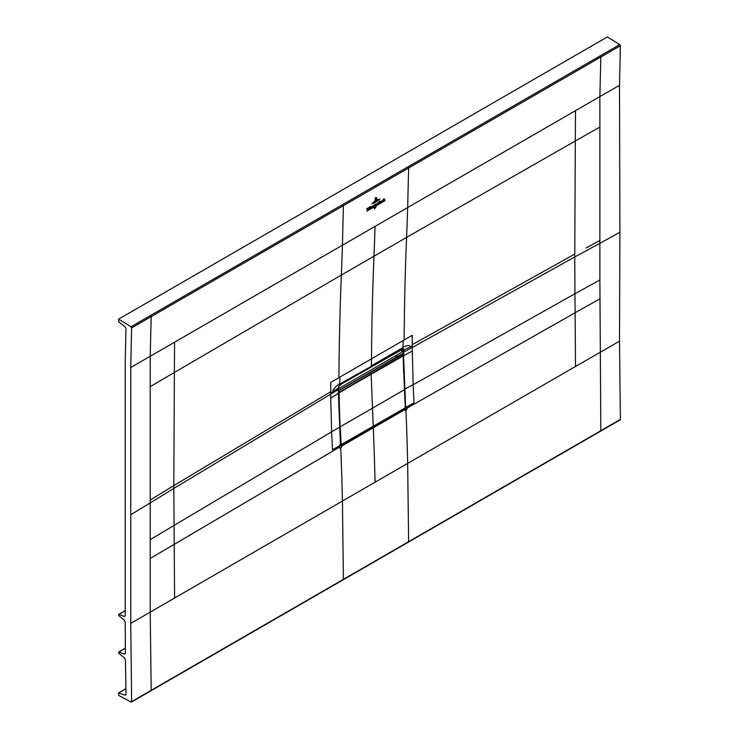 <?xml version="1.0" encoding="UTF-8"?>
<svg xmlns="http://www.w3.org/2000/svg" width="739" height="739" viewBox="0 0 739 739"><rect width="100%" height="100%" fill="white"/><g stroke="black" fill="none" stroke-linecap="round" stroke-linejoin="round"><path stroke-width="1.11" d="M125.214 615.809L124.411 616.446L125.214 615.809L125.214 364.318L125.926 328.458L125.113 326.832L118.887 321.973L118.619 319.128L607.366 36.95L619.735 44.589L620.363 45.744L619.504 85.345L619.901 232.305L599.874 243.316L599.874 240.461A7078.077 4091.289 -179.9 0 1 586.036 247.99M125.381 653.479L124.577 654.135L125.381 653.479L125.214 621.887L124.411 620.307L118.619 615.476L118.887 614.386L124.411 616.446L125.205 615.984M126.009 694.521L125.205 695.196L126.009 694.521L125.445 659.678L124.642 658.116L118.619 653.1L118.887 652.01L124.577 654.135L125.371 653.673M342.767 579.755A0.924 0.536 -120 0 0 343.395 579.348L151.181 690.318L150.22 612.031L150.22 356.189L151.162 316.634L131.616 327.922L130.757 367.523L130.757 623.365L131.634 701.607L131.006 702.013L118.619 695.362L118.619 693.043L125.205 695.196L125.999 694.734M150.553 690.725A0.924 0.536 -120 0 0 151.181 690.318L131.006 702.013M131.616 327.922L130.988 326.767L619.735 44.589M118.619 319.128L130.988 326.767M599.874 298.861L575.127 312.745L574.933 293.734L413.156 384.742L412.223 347.524L574.757 256.941L574.933 293.734L599.874 279.979L600.825 430.717L620.381 419.438L619.753 419.844L620.381 419.438L619.504 341.187L619.901 232.305M150.534 315.479L151.162 316.634L343.404 205.654L342.776 204.518M130.757 367.523L342.434 245.209L343.404 205.654L600.816 57.032L600.188 55.878M407.993 542.103A0.924 0.536 -120 0 0 408.427 542.13L600.641 431.16A0.924 0.536 60 0 0 600.825 430.717L408.621 541.687L407.66 463.399A2856.595 1649.263 -120 0 0 405.951 409.979L404.981 410.542A2856.595 1649.263 -120 0 0 404.944 409.554L406.847 407.078L406.949 409.406L405.951 409.979M131.44 702.05L408.427 542.13A0.924 0.536 -120 0 0 408.621 541.687L343.395 579.348L342.434 501.051L575.505 366.489L575.127 312.745L406.903 408.224M375.052 226.383L407.66 207.557A3323.994 1919.146 60 0 1 406.579 237.395L341.363 275.047A3323.994 1919.091 60 0 0 342.434 245.209L375.052 226.383A3323.994 1919.091 60 0 1 373.971 256.221A3324.124 1919.636 -120 0 0 371.523 358.821A151.837 87.664 60 0 1 371.292 365.87L400.15 349.205A3.233 1.866 60 0 1 399.494 350.508L341.178 383.255L339.598 385.222L338.499 387.606L338.462 393.25L340.753 445.811M339.57 427.16L331.645 431.798L332.476 449.811L340.457 445.201L338.388 393.13L340.467 445.405L341.658 446.097A2856.595 1649.263 60 0 1 341.704 447.086L339.728 448.213L339.635 445.885L340.467 445.405L341.658 446.097L404.944 409.554L405.378 407.374M404.473 389.185L413.156 384.742L413.997 402.746L405.674 407.549L403.522 355.524L405.665 407.374M340.467 445.405L341.501 445.783L340.799 445.22M340.485 445.192L341.501 445.783L404.482 409.101M150.22 539.581L331.645 431.798L330.721 398.164L338.388 393.37L338.379 388.095L330.712 392.889L330.767 382.359L339.912 377.066A151.837 87.664 60 0 1 339.709 383.569C334.619 387.458 332.43 390.09 333.132 391.448M339.709 383.569A151.837 87.664 60 0 1 339.663 384.382L341.178 383.255M338.462 386.885L338.379 388.095L339.607 385.222M403.134 340.568L412.288 335.294L412.233 345.824L409.739 347.219C410.533 345.048 408.261 344.993 402.931 347.071A151.837 87.664 -120 0 0 403.134 340.568L339.912 377.066M401.951 353.99L401.951 354.711M402.533 350.776L403.512 350.425L403.522 355.524M364.382 375.957L363.477 376.484M412.233 345.824L412.223 347.524L403.928 351.949L403.937 349.88L402.884 347.884L400.15 349.205M409.739 347.219L403.937 349.88M403.411 350.027L401.369 349.51M401.683 351.08L400.723 349.473M401.268 349.529L400.704 349.806L401.397 348.485M401.305 349.529L400.843 349.464M400.612 349.519L402.884 347.884A151.837 87.664 -120 0 0 402.931 347.071M340.513 444.73L341.621 445.321L340.827 444.896L338.739 393.12L371.144 373.897A764.939 441.636 -120 0 0 371.144 374.424L373.232 426.283A2942.698 1698.979 60 0 1 373.269 427.031L341.778 445.229M339.94 426.772L339.062 393.12M401.111 354.757L338.453 390.931L369.759 372.862L371.144 373.897A764.939 441.636 -120 0 0 371.144 374.424L373.232 426.283A2942.698 1698.979 60 0 1 373.269 427.031L341.778 445.211L340.513 444.684M341.15 444.878L341.15 444.841A2942.698 1698.979 -120 0 0 341.15 444.804L340.254 426.763L404.427 389.712L403.217 355.912L371.144 373.897L369.759 372.862L401.24 354.683L402.044 354.997M338.462 392.806L339.072 392.991M373.269 427.05L341.778 445.211M403.633 372.53L403.235 355.884M404.482 389.665L405.388 407.66L404.436 389.638M404.75 408.861L405.323 407.799A2942.698 1698.979 -120 0 0 405.323 407.752L404.436 389.813M340.744 384.89L339.146 385.804L340.808 384.391M340.744 389.592L340.771 388.871M400.39 349.519L401.083 350.046L340.808 384.4M401.028 350.083L397.166 352.309M396.751 357.27L396.021 356.374M397.628 356.817L397.268 356.253M338.453 390.257L338.453 388.372M338.795 390.451L403.476 353.113L403.476 351.228L400.714 350.286M403.476 351.228L338.795 388.575M376.696 198.034L375.92 197.433L375.135 198.385L375.92 197.433L376.696 198.034L376.659 199.742L375.92 197.581L376.511 198.154M375.116 200.629L375.92 197.719L376.382 198.135L375.92 197.83L375.338 198.837L375.116 200.629M376.345 198.163L375.92 197.719L376.382 198.135M377.611 199.576L374.137 201.664L377.611 199.576M372.955 202.754L378.765 199.318L372.955 202.754M379.966 199.04L375.828 202.015L371.735 203.881L379.966 199.04M375.283 204.703L375.541 205.285L376.142 204.038L375.089 206.467L374.812 204.749L375.283 204.703M375.089 206.467L375.31 205.978M375.172 203.936L375.68 204.25M375.163 203.992L375.68 204.306M375.551 206.199L384.88 200.731L375.551 206.199M376.077 206.883L375.698 207.641L376.077 206.883M374.294 208.61L374.322 207.77L374.387 208.629M374.941 207.382L374.969 208.343L375.079 207.345M366.821 211.234L374.691 206.606L366.821 211.234M374.119 205.119L374.645 205.47L374.091 206.449L374.119 205.119L374.645 205.47M373.952 206.523L373.989 205.193L373.574 206.55M379.707 203.105L379.56 201.257L380.289 201.304L380.105 202.846L379.707 203.188L379.532 202.283M379.938 201.969L380.105 202.846M379.366 203.123L378.867 203.659L378.913 201.627L379.412 201.341L379.569 203.188M381.407 200.916L381.943 201.267L381.37 202.246L381.407 200.916L381.943 201.267M381.241 202.32L381.269 200.99L380.862 202.347M367.56 210.236L366.701 208.684L367.495 208.232L367.726 209.719L368.576 207.604L367.56 210.236M369.408 207.262L369.833 206.855L369.943 208.767L369.361 209.155L369.565 207.4M370.23 206.791L370.645 206.375L370.756 208.343L370.184 208.675L370.387 206.929M372.779 206.966L372.364 207.419L372.419 206.236L373.13 205.673L372.955 207.022M373.13 205.673L372.789 206.393M382.904 201.257L383.31 200.768C382.137 201.239 382.128 201.017 383.301 200.121L382.636 201.276M383.31 200.768C382.137 201.239 382.128 201.017 383.301 200.121L382.867 200.14M384.733 199.484L384.871 200.204L384.298 200.528L384.243 199.401L383.495 200.99L383.559 199.077L383.966 198.699L383.938 199.659L384.733 199.484L384.335 199.225M368.937 209.183L368.964 208.084L369.094 209.257M371.625 207.881C370.969 207.16 371.135 206.791 372.133 206.763L371.19 207.936M371.874 206.818L371.347 207.123M377.731 203.964L377.195 203.788L377.204 204.657L377.361 202.874L377.684 203.918L378.137 203.086L377.731 203.964L378.257 203.77M377.195 203.788L377.453 204.306M377.204 204.657L377.158 203.733M340.734 447.64A2856.595 1649.263 60 0 1 342.434 501.06L130.757 623.365M174.589 597.962L173.822 488.414A7078.077 4091.104 0.1 0 1 150.22 502.917L131.154 514.483M376.012 186.819A0.924 0.536 -120 0 0 375.384 185.692M620.363 45.744L600.816 57.032L599.874 96.587L407.66 207.557L408.621 167.993L407.993 166.866M599.874 240.461L599.874 96.587L619.504 85.345M599.874 279.979L599.874 243.316A7078.077 4091.289 0.1 0 1 574.757 256.941L575.302 140.992L406.579 237.395A3324.133 1918.749 -120 0 0 404.131 339.995M575.505 366.489L619.504 341.187M339.681 447.04L150.22 558.462M150.229 500.063A7078.077 4091.104 0.1 0 0 173.822 485.569L173.822 488.414L338.379 389.555M150.22 386.654L174.376 372.465L173.822 485.569L330.721 391.735M174.589 342.12L174.376 372.465L341.363 275.047A3324.133 1919.645 -120 0 0 338.915 377.647M575.505 110.647L575.302 140.992L599.874 127.053M375.052 482.225A2856.595 1649.263 -120 0 0 373.306 427.826M330.721 398.164L330.712 392.889M340.254 383.874L339.922 384.954M338.388 393.37L338.379 389.795M412.233 344.67L574.757 254.087M412.233 351.099L403.937 355.524L403.512 351.949M342.425 382.534A3.233 1.866 60 0 1 341.76 383.846A3.233 1.866 60 0 1 341.732 383.855L370.627 367.172M401.896 350.609L401.185 349.547M401.222 349.556L402.321 348.041M125.898 688.785L118.887 692.831M125.334 648.288L118.887 652.01M125.224 610.728L118.887 614.386M338.841 409.609L339.46 409.757M338.739 406.773L339.358 406.93M403.217 355.681L402.469 355.441L403.217 355.912L338.462 392.972M340.827 444.813L405.323 407.799M338.767 392.889L339.506 391.79L338.453 391.143M401.24 354.683L402.469 355.441L339.663 392.076M341.621 445.321L339.838 444.721M401.785 354.711L401.148 354.738M403.282 355.792L403.633 372.705M401.831 354.637L403.226 355.958M405.388 407.697L404.704 408.972L373.223 427.151M600.641 431.16L620.187 419.872M340.55 384.539L341.76 383.837M399.494 350.508L400.704 349.815M118.711 692.831L125.898 688.693M125.334 648.195L118.711 652.01M125.224 610.626L118.711 614.386M339.118 385.85L340.79 384.89M397.212 352.309L401.083 350.083"/></g></svg>
